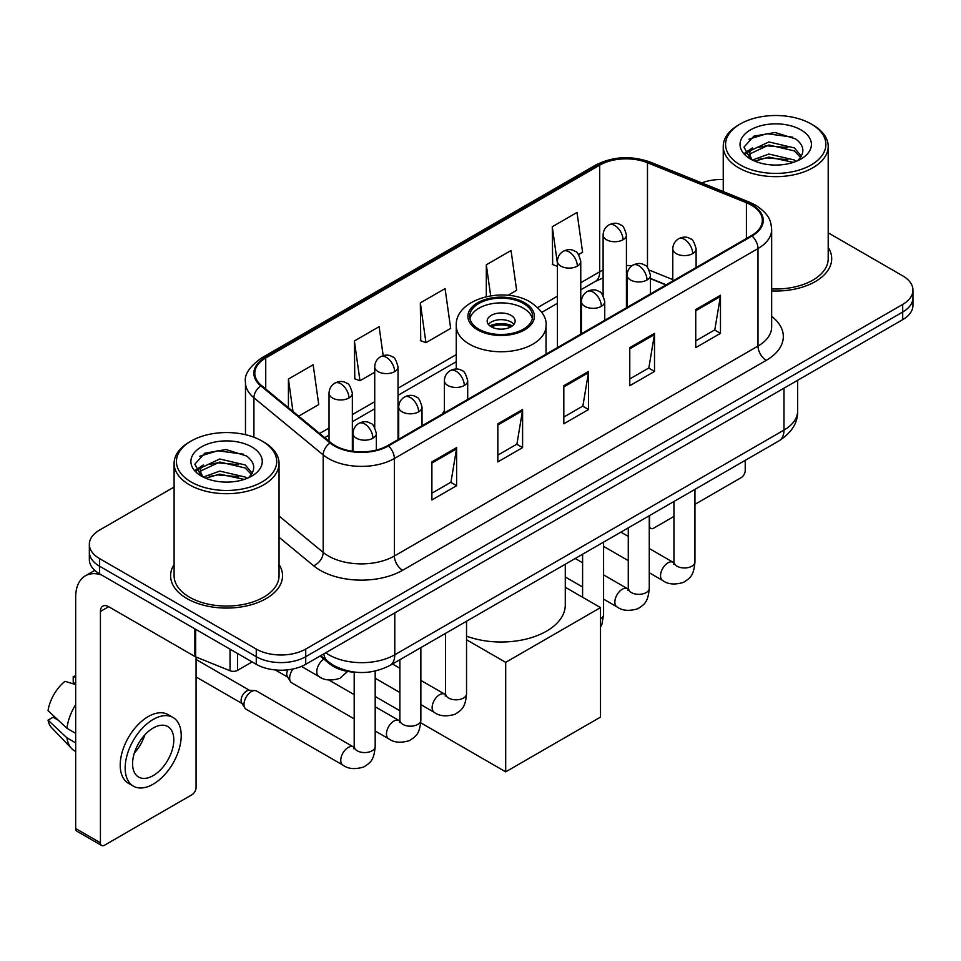 <?xml version="1.0" encoding="UTF-8"?>
<svg xmlns="http://www.w3.org/2000/svg" width="961" height="961" viewBox="0 0 961 961"><rect width="100%" height="100%" fill="white"/><g stroke="black" fill="none" stroke-linecap="round" stroke-linejoin="round"><path stroke-width="1.44" d="M444.39 410.743A61.804 35.677 0 0 0 442.204 414.131M665.961 284.949L650.429 278.666M356.975 672.34A34.98 20.193 180 0 1 329.455 663.739L320.085 656.015M174.097 487.035L99.596 530.052A34.98 20.193 0 0 0 89.349 544.334L89.349 559.566A34.98 20.193 0 0 0 99.596 573.849L256.263 664.303A34.98 20.193 0 0 0 305.73 664.303L902.703 319.641A34.98 20.193 0 0 0 912.95 305.358L912.95 297.742A34.98 20.193 0 0 1 902.703 312.025A34.98 20.193 0 0 0 912.95 297.742L912.95 290.126A34.98 20.193 0 0 0 902.703 275.843L828.202 232.826M89.349 544.334A34.98 20.193 0 0 0 99.596 558.617L256.263 649.071A34.98 20.193 0 0 0 305.73 649.071L305.73 656.687L902.703 312.025L305.73 656.687A34.98 20.193 0 0 1 256.263 656.687A34.98 20.193 0 0 0 305.73 656.687L305.73 664.303M99.596 558.617L99.596 566.233L256.263 656.687L99.596 566.233A34.98 20.193 0 0 1 89.349 551.95A34.98 20.193 0 0 0 99.596 566.233L99.596 573.849M174.097 564.515A55.966 32.314 0 0 0 170.602 575.759A55.966 32.314 0 0 0 186.999 598.607A55.966 32.314 0 0 0 247.998 605.61A55.966 32.314 0 0 0 282.546 575.759A55.966 32.314 0 0 0 279.05 564.515A55.966 32.314 0 0 1 282.546 575.759A55.966 32.314 0 0 1 247.998 605.61A55.966 32.314 0 0 1 186.999 598.607A55.966 32.314 0 0 1 170.602 575.759A55.966 32.314 0 0 1 174.097 564.515M751.394 205.149A37.311 21.538 180 0 1 762.325 220.381A37.311 21.538 180 0 1 751.394 235.625L387.776 445.556A37.311 21.538 180 0 1 330.824 442.685L261.548 385.565A37.311 21.538 180 0 1 254.797 373.204A37.311 21.538 180 0 1 265.729 357.972L599.7 165.16A37.311 21.538 180 0 1 647.486 162.745L746.421 202.735A37.311 21.538 180 0 1 751.394 205.149M752.055 204.777A38.248 22.079 0 0 0 746.949 202.303L648.014 162.301A38.248 22.079 0 0 0 599.039 164.775L265.068 357.588A38.248 22.079 0 0 0 260.779 385.866L330.055 442.985A38.248 22.079 0 0 0 388.436 445.94L752.055 235.998A38.248 22.079 0 0 0 752.055 204.777M431.885 461.881L431.885 499.972L456.619 485.689L456.619 447.61L431.885 461.881M431.885 493.209L450.937 482.218L456.523 448.871A9.334 5.382 -120 0 0 456.619 447.61M450.769 482.314L456.619 485.689M497.846 423.801L497.846 461.893L522.592 447.61L522.592 409.518L497.846 423.801M497.846 455.13L516.91 444.126L522.484 410.791A9.334 5.382 -120 0 0 522.592 409.518M516.742 444.222L522.592 447.61M695.74 309.55L695.74 347.63L720.474 333.359L720.474 295.267L695.74 309.55M695.74 340.879L714.792 329.875L720.378 296.529A9.334 5.382 -120 0 0 720.474 295.267M714.624 329.971L720.474 333.359M629.779 347.63L629.779 385.721L654.513 371.439L654.513 333.359L629.779 347.63M629.779 378.958L648.831 367.967L654.417 334.62A9.334 5.382 -120 0 0 654.513 333.359M648.663 368.063L654.513 371.439M563.819 385.721L563.819 423.801L588.552 409.518L588.552 371.439L563.819 385.721M563.819 417.05L582.871 406.047L588.456 372.7A9.334 5.382 -120 0 0 588.552 371.439M582.702 406.143L588.552 409.518M771.659 290.943A55.966 32.314 0 0 0 831.697 258.713A55.966 32.314 0 0 0 828.202 247.47A55.966 32.314 0 0 1 831.697 258.713A55.966 32.314 0 0 1 771.659 290.943M305.73 649.071L902.703 304.409A34.98 20.193 0 0 0 912.95 290.126M723.249 179.515A34.98 20.193 0 0 0 701.806 182.914M298.655 416.161L318.74 404.569L313.154 364.772L288.42 379.054L288.42 407.716M507.961 295.315L516.634 290.318L511.048 250.521L486.314 264.804L486.314 296.625M578.558 254.557L582.594 252.226L577.008 212.441L552.275 226.724L552.671 264.575M383.187 355.654L379.115 326.692L354.381 340.975L354.777 378.826M420.341 302.883L425.927 342.681L450.661 328.398L445.075 288.6L420.341 302.883L420.738 340.735M425.927 342.681L420.341 340.59M486.314 264.804L490.663 295.796M557.428 266.353L552.275 264.419M552.275 226.724L557.428 263.494M354.381 340.975L359.967 380.76L374.718 372.243M359.967 380.76L354.381 378.67M288.42 379.054L292.961 411.464M649.264 525.595L649.564 525.775A5.826 3.363 120 0 0 650.777 528.442A5.826 3.363 120 0 0 653.696 528.154L673.949 516.453M694.947 504.345L741.087 477.701A5.826 3.363 120 0 0 745.219 470.554L745.219 460.355M649.564 525.775L649.564 515.577M740.27 164.932A50.14 28.95 0 0 0 811.18 164.932A50.14 28.95 0 0 0 811.18 123.981L812.826 124.942A52.471 30.296 0 0 1 828.202 146.36A52.471 30.296 0 0 1 795.804 174.349A52.471 30.296 0 0 1 738.625 167.779A52.471 30.296 0 0 1 723.249 146.36A52.471 30.296 0 0 1 738.625 124.942L740.27 123.981A50.14 28.95 0 0 0 740.27 164.932M771.659 288.913A52.471 30.296 0 0 0 828.202 258.713L828.202 146.36M752.427 160.031L768.908 154.048L794.363 159.994L796.164 161.34M754.89 161.184L768.908 157.075L793.342 162.373M751.934 159.814L749.376 154.144L750.265 150.697L768.908 141.952L794.363 147.91L801.354 156.175M749.436 158.145L749.376 154.144M749.544 155.658L750.265 153.724L768.908 144.979L794.363 150.925L800.549 157.436M797.282 160.871A26.355 15.22 0 0 0 798.399 159.874C805.126 152.547 804.237 145.579 795.744 138.961L775.119 132.486L753.856 136.186L743.982 147.129L750.385 158.853M800.957 129.891A35.677 20.601 0 0 0 750.565 129.843A35.677 20.601 0 0 0 750.337 158.937A35.677 20.601 0 0 0 750.493 159.021A35.677 20.601 0 0 0 801.114 158.937A35.677 20.601 0 0 0 800.957 129.891M800.645 159.202L803.204 157.448M812.826 124.942L811.18 123.981A50.14 28.95 0 0 0 740.27 123.981M748.967 139.189L766.83 133.711L792.789 137.171M745.532 153.904L750.397 150.457M758.445 147.321L766.83 145.796L787.828 147.598M758.445 159.406L766.83 157.892L787.828 159.694M744.979 152.931L752.427 147.934M523.409 303.46A31.485 18.175 0 0 0 489.101 299.52A31.485 18.175 0 0 0 469.665 316.313A31.485 18.175 0 0 0 478.89 329.167A31.485 18.175 0 0 0 513.198 333.107A31.485 18.175 0 0 0 532.634 316.313A31.485 18.175 0 0 0 523.409 303.46M532.358 318.692A31.485 18.175 0 0 0 523.409 308.217A31.485 18.175 0 0 0 491.035 303.856A31.485 18.175 0 0 0 469.941 318.692M466.541 636.158A64.135 37.023 0 0 0 531.926 637.479A64.135 37.023 0 0 0 565.284 604.986L565.284 564.227M511.048 315.352A13.995 8.084 0 0 0 495.792 313.61A13.995 8.084 0 0 0 487.155 321.07A13.995 8.084 0 0 0 491.251 326.788A13.995 8.084 0 0 0 506.507 328.53A13.995 8.084 0 0 0 515.144 321.07A13.995 8.084 0 0 0 511.048 315.352M513.895 324.398A13.995 8.084 0 0 0 511.048 322.019A13.995 8.084 0 0 0 488.404 324.398M489.846 325.827A18.655 10.775 180 0 1 511.636 325.491L511.636 326.416M491.371 326.848A16.325 9.43 180 0 1 509.955 326.464L511.636 325.491M509.678 327.473L509.955 326.464M505.69 771.839L505.69 662.357L600.505 607.604L600.505 717.098L505.69 771.839L420.75 722.804M399.872 710.756L375.186 696.497M505.69 662.357L466.541 639.75M565.284 587.267L600.505 607.604M354.189 718.876L291.832 682.863A10.499 6.054 -60 0 1 290.51 681.565A10.499 6.054 -60 0 1 289.657 678.058A10.499 6.054 -60 0 1 292.985 669M290.51 681.565L287.387 676.556A7.58 4.373 -60 0 1 286.762 674.021A7.58 4.373 -60 0 1 287.771 669.841M243.974 704.437A10.499 6.054 -60 0 1 251.398 691.584A10.499 6.054 -60 0 1 254.869 690.575A10.499 6.054 -60 0 1 256.647 691.067L353.444 746.949A10.499 6.054 -60 0 0 348.663 747.214A10.499 6.054 -60 0 0 348.194 747.466A10.499 6.054 -60 0 0 341.335 756.715A10.499 6.054 -60 0 0 342.945 765.124L246.148 709.242A10.499 6.054 -60 0 1 244.839 707.945A10.499 6.054 -60 0 1 243.974 704.437M244.839 707.945L241.716 702.923A7.58 4.373 -60 0 1 241.091 700.389A7.58 4.373 -60 0 1 246.448 691.103A7.58 4.373 -60 0 1 248.947 690.382L254.869 690.575M237.499 653.468L237.499 670.37L252.142 661.925M101.337 574.858A46.645 26.932 -120 0 0 85.349 575.831A46.645 26.932 -120 0 0 75.679 597.177L75.679 828.538L100.424 842.821L100.424 611.46A11.664 6.727 60 0 1 102.839 606.127A11.664 6.727 60 0 1 108.665 606.703L194.879 656.483L194.879 628.866M100.424 842.821A5.826 3.363 120 0 0 101.626 845.488L76.892 831.217A5.826 3.363 -60 0 1 75.679 828.538M101.626 845.488A5.826 3.363 120 0 0 104.545 845.199L191.948 794.747A5.826 3.363 120 0 0 196.068 787.6L196.068 657.024M237.499 670.37A5.826 3.363 180 0 1 230.039 670.754L195.66 656.856A5.826 3.363 180 0 1 194.879 656.483M153.195 775.599A29.154 16.83 120 0 0 172.235 749.916A29.154 16.83 120 0 0 167.767 726.552A29.154 16.83 120 0 0 153.195 728.006A29.154 16.83 120 0 0 134.144 753.688A29.154 16.83 120 0 0 138.612 777.053A29.154 16.83 120 0 0 153.195 775.599M134.36 753.004A29.154 16.83 120 0 0 144.823 734.889M75.679 677.325L73.216 676.568L73.216 682.43L75.679 683.86M173.016 717.471L168.067 714.612A39.641 22.896 120 0 0 148.246 716.57A39.641 22.896 120 0 0 122.347 751.514A39.641 22.896 120 0 0 128.426 783.287L133.363 786.134A39.641 22.896 120 0 0 153.195 784.176A39.641 22.896 120 0 0 179.094 749.232A39.641 22.896 120 0 0 173.016 717.471A39.641 22.896 120 0 0 153.195 719.429A39.641 22.896 120 0 0 127.296 754.373A39.641 22.896 120 0 0 133.363 786.134M75.679 704.581A38.476 22.211 120 0 0 66.934 728.294L48.05 710.635A30.32 17.502 120 0 1 64.964 681.337L75.679 684.58M75.679 733.351L66.934 728.294M58.261 720.197L53.119 717.23L48.05 720.149L66.934 737.82L75.679 742.865M66.934 737.82A38.476 22.211 120 0 0 71.679 748.559A38.476 22.211 120 0 0 74.586 750.853L75.679 751.49M75.679 675.883A30.32 17.502 120 0 0 73.216 676.568M48.05 720.149A30.32 17.502 120 0 0 51.63 727.693L71.679 748.559M191.119 481.978A50.14 28.95 0 0 0 262.029 481.978A50.14 28.95 0 0 0 262.029 441.039L263.686 441.988A52.471 30.296 0 0 1 279.05 463.406A52.471 30.296 0 0 1 246.653 491.395A52.471 30.296 0 0 1 189.473 484.825A52.471 30.296 0 0 1 174.097 463.406A52.471 30.296 0 0 1 189.473 441.988L191.119 441.039A50.14 28.95 0 0 0 191.119 481.978M174.097 463.406L174.097 575.759A52.471 30.296 0 0 0 189.473 597.177A52.471 30.296 0 0 0 246.653 603.748A52.471 30.296 0 0 0 279.05 575.759L279.05 463.406M203.251 477.088L219.757 471.094L245.211 477.052L247.025 478.386M205.75 478.23L219.757 474.121L244.19 479.419M202.795 476.86L200.224 471.202L201.125 467.743L219.757 458.998L245.211 464.956L252.202 473.22M200.296 475.19L200.224 471.202M200.393 472.704L201.125 470.77L219.757 462.025L245.211 467.983L251.398 474.482M248.13 477.917A26.355 15.22 0 0 0 249.247 476.92C255.974 469.593 255.085 462.625 246.593 456.007L225.979 449.532L204.717 453.232L194.843 464.175L201.245 475.899M251.806 446.937A35.677 20.601 0 0 0 201.426 446.889A35.677 20.601 0 0 0 201.185 475.983A35.677 20.601 0 0 0 201.342 476.067A35.677 20.601 0 0 0 251.962 475.983A35.677 20.601 0 0 0 251.806 446.937M251.494 476.248L254.064 474.494M263.686 441.988L262.029 441.039A50.14 28.95 0 0 0 191.119 441.039M199.828 456.247L217.679 450.757L243.65 454.217M196.38 470.95L201.257 467.502M209.306 464.367L217.679 462.842L238.688 464.643M209.306 476.452L217.679 474.938L238.688 476.74M195.84 469.977L203.276 464.992M329.455 662.706L329.455 663.739M325.683 652.783A46.645 26.932 0 0 0 328.818 654.777A46.645 26.932 0 0 0 394.779 654.777L783.972 430.084A46.645 26.932 0 0 0 797.63 411.044C797.966 422.624 791.804 432.522 779.143 440.763L389.95 665.456A23.316 13.466 60 0 0 394.779 654.777L394.779 612.89M783.972 388.196L783.972 430.084A23.316 13.466 60 0 1 779.143 440.763M323.797 653.876A23.316 15.604 129.5 0 0 327.857 661.456L320.782 655.618M902.703 319.641L902.703 304.409M256.263 664.303L256.263 649.071M771.659 316.349A58.309 33.659 180 0 1 766.241 360.351L402.611 570.281A11.664 6.727 60 0 1 394.37 555.999L758.001 346.068A46.645 26.932 0 0 0 771.659 327.016L771.659 229.523A46.645 26.932 180 0 1 758.001 248.563A11.664 6.727 -120 0 0 752.055 235.998M402.611 570.281A58.309 33.659 180 0 1 320.157 570.281A58.309 33.659 180 0 1 313.634 565.789L279.05 537.271M330.055 442.985A11.664 7.796 129.5 0 0 323.184 454.913L323.184 552.407A46.645 26.932 0 0 0 328.41 555.999A46.645 26.932 0 0 0 394.37 555.999L394.37 458.505A46.645 26.932 180 0 1 323.184 454.913L253.908 397.794A46.645 26.932 180 0 1 245.475 382.346L245.475 434.684M771.659 229.523C770.902 221.511 770.157 214.844 755.586 205.149L749.448 202.17A11.664 5.466 112 0 0 746.949 202.303M749.448 202.17L650.513 162.181C631.197 155.346 612.866 156.331 595.52 165.148A11.664 6.727 60 0 1 599.039 164.775M265.068 357.588A11.664 6.727 -120 0 0 261.548 357.96C249.44 366.67 244.082 374.79 245.475 382.346M260.779 385.866A11.664 7.796 129.5 0 0 253.908 397.794L253.908 437.231M650.513 162.181A11.664 5.466 112 0 0 648.014 162.301M388.436 445.94A11.664 6.727 60 0 1 394.37 458.505L758.001 248.563L758.001 346.068A11.664 6.727 60 0 0 766.241 360.351M279.05 516.021L323.184 552.407A11.664 7.796 -50.5 0 1 313.634 565.789M265.729 357.972L265.729 389.013M746.421 202.735L746.421 238.496M647.486 162.745L647.486 267.482M672.784 279.603L649.24 270.089M631.966 265.753A37.311 21.538 0 0 0 626.428 265.488M603.112 270.053A37.311 21.538 0 0 0 599.7 271.795L580.756 282.726M599.7 165.16L599.7 271.795A20.986 12.121 60 0 1 595.352 281.405L580.756 289.826M557.428 296.192L537.74 307.568M456.259 354.609L398.034 388.22M374.718 401.686L352.351 414.599M329.034 428.053L319.653 433.471M666.213 284.804L651.654 278.918A20.986 9.826 -68 0 1 650.429 278.185M563.819 386.923L588.456 372.7M629.779 348.843L654.417 334.62M695.74 310.763L720.378 296.529M497.846 425.014L522.484 410.791M431.885 463.094L456.523 448.871M477.653 329.875A33.239 19.184 0 0 0 524.646 329.875A33.239 19.184 0 0 0 524.646 302.739A33.239 19.184 0 0 0 477.653 302.739A33.239 19.184 0 0 0 477.653 329.875M546.04 354.177L546.04 325.827A44.891 25.923 180 0 1 518.327 349.78A44.891 25.923 180 0 1 469.4 344.158A44.891 25.923 180 0 1 456.259 325.827L456.259 369.06M692.689 253.62A11.664 6.727 0 0 0 696.112 248.851C694.262 242.112 692.413 238.809 690.575 238.929C687.199 236.55 683.211 236.49 678.622 238.76A11.664 6.727 60 0 1 684.448 239.337A11.664 6.727 -120 0 1 692.689 253.62A11.664 6.727 0 0 1 676.196 253.62A11.664 6.727 0 0 1 672.784 248.851C672.964 244.43 674.91 241.067 678.622 238.76M649.264 572.756L662.706 580.516A10.499 6.054 -60 0 1 661.096 572.107A10.499 6.054 -60 0 1 667.955 562.858A10.499 6.054 -60 0 1 668.424 562.605A10.499 6.054 -60 0 1 673.205 562.341L649.264 548.515M674.55 563.398L673.613 564.179L673.949 561.909A10.499 6.054 -0 0 0 677.024 566.197A10.499 6.054 -0 0 0 691.391 566.449A10.499 6.054 -0 0 0 694.947 561.909C693.746 576.708 689.481 578.294 683.619 582.33C674.85 584.997 667.883 584.396 662.706 580.516M647.017 279.987A11.664 6.727 0 0 0 650.429 275.23C648.579 268.479 646.729 265.176 644.891 265.308C641.516 262.93 637.527 262.87 632.939 265.128A11.664 6.727 60 0 1 638.765 265.704A11.664 6.727 -120 0 1 647.017 279.987A11.664 6.727 0 0 1 630.524 279.987A11.664 6.727 0 0 1 627.101 275.23C627.281 270.81 629.227 267.446 632.939 265.128M603.58 599.123L617.034 606.896A10.499 6.054 -60 0 1 615.424 598.475A10.499 6.054 -60 0 1 622.272 589.237A10.499 6.054 -60 0 1 622.74 588.985A10.499 6.054 -60 0 1 627.521 588.709L603.58 574.894M628.878 589.766L627.929 590.547L628.278 588.276A10.499 6.054 -0 0 0 631.341 592.565A10.499 6.054 -0 0 0 645.708 592.829A10.499 6.054 -0 0 0 649.264 588.276C648.074 603.076 643.798 604.661 637.936 608.697C629.167 611.364 622.199 610.764 617.034 606.896M601.334 306.355A11.664 6.727 0 0 0 604.745 301.598C602.895 294.859 601.057 291.555 599.22 291.676C595.832 289.297 591.856 289.237 587.255 291.507A11.664 6.727 60 0 1 593.081 292.084A11.664 6.727 -120 0 1 601.334 306.355A11.664 6.727 0 0 1 584.841 306.355A11.664 6.727 0 0 1 581.429 301.598C581.597 297.177 583.543 293.814 587.255 291.507M600.505 618.932A10.499 6.054 -0 0 0 603.58 614.656L601.97 624.145L600.505 627.281M464.295 385.481A11.664 6.727 0 0 0 467.707 380.724C465.857 373.973 464.019 370.67 462.169 370.802C458.793 368.423 454.817 368.363 450.216 370.622A11.664 6.727 60 0 1 456.043 371.198A11.664 6.727 -120 0 1 464.295 385.481A11.664 6.727 0 0 1 447.802 385.481A11.664 6.727 0 0 1 444.39 380.724C444.559 376.304 446.505 372.928 450.216 370.622M420.858 704.617L434.312 712.377A10.499 6.054 -60 0 1 432.702 703.969A10.499 6.054 -60 0 1 439.561 694.719A10.499 6.054 -60 0 1 440.018 694.467A10.499 6.054 -60 0 1 444.799 694.202L420.858 680.388M446.156 695.259L445.219 696.04L445.556 693.77A10.499 6.054 -0 0 0 448.631 698.058A10.499 6.054 -0 0 0 462.986 698.323A10.499 6.054 -0 0 0 466.541 693.77C465.352 708.569 461.088 710.155 455.226 714.191C446.445 716.858 439.477 716.257 434.312 712.377M418.612 411.849A11.664 6.727 0 0 0 422.023 407.092C420.185 400.353 418.335 397.037 416.497 397.169C413.122 394.791 409.134 394.731 404.533 396.989A11.664 6.727 60 0 1 410.371 397.566A11.664 6.727 -120 0 1 418.612 411.849A11.664 6.727 0 0 1 402.118 411.849A11.664 6.727 0 0 1 398.707 407.092C398.887 402.671 400.821 399.308 404.533 396.989M375.186 730.997L388.628 738.757A10.499 6.054 -60 0 1 387.019 730.348A10.499 6.054 -60 0 1 393.878 721.098A10.499 6.054 -60 0 1 394.346 720.846A10.499 6.054 -60 0 1 399.127 720.582L375.186 706.755M400.473 721.639L399.536 722.408L399.872 720.149A10.499 6.054 -0 0 0 402.947 724.426A10.499 6.054 -0 0 0 417.302 724.69A10.499 6.054 -0 0 0 420.858 720.149C419.669 734.949 415.404 736.522 409.542 740.571C400.773 743.237 393.794 742.625 388.628 738.757M372.928 438.228A11.664 6.727 0 0 0 376.352 433.471C374.502 426.72 372.652 423.417 370.814 423.549C367.438 421.17 363.45 421.11 358.861 423.369A11.664 6.727 60 0 1 364.687 423.945A11.664 6.727 -120 0 1 372.928 438.228A11.664 6.727 0 0 1 356.447 438.228A11.664 6.727 0 0 1 353.023 433.471C353.204 429.05 355.15 425.675 358.861 423.369M354.789 748.006L353.852 748.787L354.189 746.517A10.499 6.054 -0 0 0 357.264 750.805A10.499 6.054 -0 0 0 371.631 751.058A10.499 6.054 -0 0 0 375.186 746.517C373.985 761.316 369.721 762.902 363.859 766.938C355.089 769.605 348.122 769.004 342.945 765.124M623.016 239.757A11.664 6.727 0 0 0 626.428 235.001C624.59 228.262 622.74 224.946 620.902 225.078C617.527 222.7 613.538 222.64 608.938 224.898A11.664 6.727 60 0 1 614.776 225.475A11.664 6.727 -120 0 1 623.016 239.757A11.664 6.727 0 0 1 606.523 239.757A11.664 6.727 0 0 1 603.112 235.001C603.292 230.58 605.226 227.216 608.938 224.898M577.333 266.137A11.664 6.727 0 0 0 580.756 261.38C578.906 254.629 577.056 251.326 575.219 251.458C571.843 249.079 567.855 249.019 563.266 251.277A11.664 6.727 60 0 1 569.092 251.854A11.664 6.727 -120 0 1 577.333 266.137A11.664 6.727 0 0 1 560.852 266.137A11.664 6.727 0 0 1 557.428 261.38C557.608 256.959 559.554 253.584 563.266 251.277M394.623 371.631A11.664 6.727 0 0 0 398.034 366.862C396.184 360.123 394.346 356.819 392.496 356.939C389.121 354.561 385.133 354.513 380.544 356.771A11.664 6.727 60 0 1 386.37 357.348A11.664 6.727 -120 0 1 394.623 371.631A11.664 6.727 0 0 1 378.129 371.631A11.664 6.727 0 0 1 374.718 366.862C374.886 362.441 376.832 359.078 380.544 356.771M348.939 397.998A11.664 6.727 0 0 0 352.351 393.241C350.501 386.502 348.663 383.187 346.825 383.319C343.437 380.94 339.461 380.88 334.86 383.139A11.664 6.727 60 0 1 340.699 383.715A11.664 6.727 -120 0 1 348.939 397.998A11.664 6.727 0 0 1 332.446 397.998A11.664 6.727 0 0 1 329.034 393.241C329.203 388.821 331.149 385.457 334.86 383.139M347.594 671.415L339.87 678.346C331.101 681.013 324.121 680.412 318.956 676.532A10.499 6.054 -60 0 1 316.782 671.727A10.499 6.054 -60 0 1 323.833 659.102M100.424 611.46L108.665 606.703M195.66 629.311L195.66 656.856M230.039 670.754L230.039 649.155M389.95 665.456C371.186 674.886 352.423 674.886 333.647 665.456L327.857 661.456M797.63 411.044L797.63 380.304M595.52 165.148L261.548 357.96M651.654 278.918L650.429 278.438M627.137 274.365L626.428 274.353M603.112 277.945L595.352 281.405M557.428 303.292L541.776 312.337M456.259 361.708L398.034 395.319M374.718 408.785L352.351 421.699M329.034 435.153L324.722 437.651M650.777 528.442L649.264 527.565M723.249 191.575L723.249 146.36M546.04 325.827C547.025 317.923 541.836 310.043 530.484 302.162C504.008 285.789 454.697 298.931 456.259 325.827M673.925 562.714L673.205 562.341M694.947 489.377L694.947 561.909M696.112 267.542L696.112 248.851M628.278 560.635L603.58 546.377M673.949 501.498L673.949 561.909M672.784 281.008L672.784 248.851M628.278 536.394L620.878 532.13M628.242 589.093L627.521 588.709M649.264 515.745L649.264 588.276M650.429 293.91L650.429 275.23M582.594 587.003L565.284 577.02M628.278 527.865L628.278 588.276M627.101 307.376L627.101 275.23M582.594 562.774L575.207 558.509M603.58 542.124L603.58 614.656M604.745 320.289L604.745 301.598M582.594 554.245L582.594 597.261M581.429 333.755L581.429 301.598M445.52 694.587L444.799 694.202M466.541 621.238L466.541 693.77M467.707 399.404L467.707 380.724M399.872 692.497L375.186 678.25M445.556 633.359L445.556 693.77M444.39 412.87L444.39 380.724M399.872 668.267L392.484 664.003M399.836 720.954L399.127 720.582M420.858 647.618L420.858 720.149M422.023 425.783L422.023 407.092M275.278 669.949L287.771 677.157M399.872 659.726L399.872 720.149M398.707 439.249L398.707 407.092M354.189 694.635L328.866 680.016M354.165 747.334L353.444 746.949M375.186 671.09L375.186 746.517M376.352 450.06L376.352 433.471M196.068 676.964L242.088 703.524M354.189 672.232L354.189 746.517M353.023 451.322L353.023 433.471M196.068 659.462L249.668 690.406M626.428 307.772L626.428 235.001M603.112 295.64L603.112 235.001M580.756 334.14L580.756 261.38M557.428 347.606L557.428 261.38M398.034 439.633L398.034 366.862M374.718 427.513L374.718 366.862M352.351 451.226L352.351 393.241M318.956 676.532L301.43 666.417M329.034 441.207L329.034 393.241M85.349 575.831L94.779 570.378"/></g></svg>
